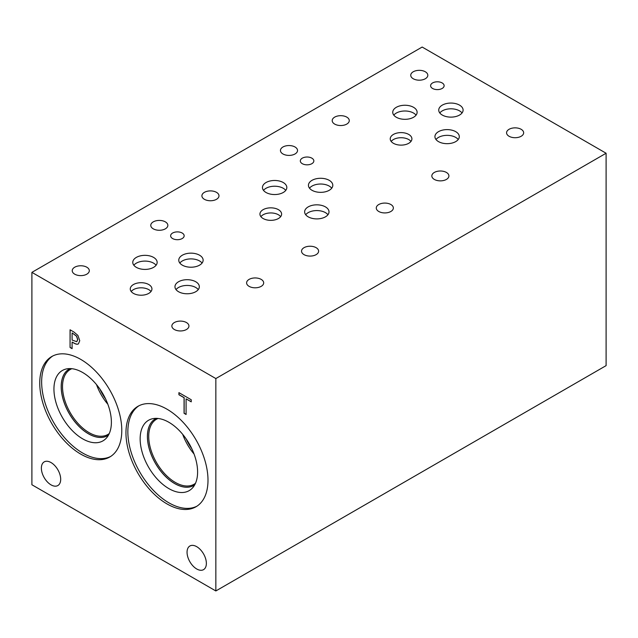 <?xml version="1.0" encoding="UTF-8"?>
<svg xmlns="http://www.w3.org/2000/svg" width="638" height="638" viewBox="0 0 638 638"><rect width="100%" height="100%" fill="white"/><g stroke="black" fill="none" stroke-linecap="round" stroke-linejoin="round"><path stroke-width="0.96" d="M72.094 333.004L72.094 340.062L76.751 341.689L77.621 339.568L76.512 336.226L72.19 332.948L76.616 336.17L77.716 339.512L76.847 341.633M77.916 335.436L79.742 340.716L78.402 343.874C77.437 344.536 75.914 344.265 73.817 343.061L72.094 342.064L72.094 348.667L70.06 347.487L70.06 329.79L73.904 332.015L77.916 335.436M70.06 347.487L70.156 329.846M72.094 348.555L70.156 347.431M72.094 342.064L73.92 343.005C76.01 344.209 77.533 344.48 78.498 343.818M31.9 272.362L31.9 484.76L215.843 590.955L215.843 378.557L606.1 153.24L422.157 47.045L31.9 272.362L215.843 378.557M121.786 430.451A58.01 33.495 60 0 1 109.768 457.007A58.01 33.495 60 0 1 65.068 441.464A58.01 33.495 60 0 1 39.747 383.087A58.01 33.495 60 0 1 51.766 356.53A58.01 33.495 60 0 1 96.466 372.074A58.01 33.495 60 0 1 121.786 430.451M207.996 480.223A58.01 33.495 60 0 1 195.978 506.779A58.01 33.495 60 0 1 151.278 491.236A58.01 33.495 60 0 1 125.957 432.859A58.01 33.495 60 0 1 137.968 406.302A58.01 33.495 60 0 1 182.667 421.846A58.01 33.495 60 0 1 207.996 480.223M206.369 563.394A13.653 7.887 60 0 1 203.538 569.646A13.653 7.887 60 0 1 193.011 565.986A13.653 7.887 60 0 1 187.054 552.245A13.653 7.887 60 0 1 189.885 545.992A13.653 7.887 60 0 1 200.404 549.653A13.653 7.887 60 0 1 206.369 563.394M60.69 479.29A13.653 7.887 60 0 1 57.859 485.542A13.653 7.887 60 0 1 47.332 481.881A13.653 7.887 60 0 1 41.374 468.14A13.653 7.887 60 0 1 44.197 461.888A13.653 7.887 60 0 1 54.724 465.541A13.653 7.887 60 0 1 60.69 479.29M186.097 414.485L184.063 413.304L184.063 397.705L178.919 394.731L178.919 392.641L191.24 399.755L191.24 401.844L186.097 398.878L186.097 414.485M186.097 414.373L184.159 413.249L184.159 397.649L179.015 394.675L179.015 392.697M186.097 398.878L191.24 401.733M215.843 590.955L606.1 365.638L606.1 153.24M108.484 435.132A38.455 22.202 60 0 1 107.615 435.674A38.455 22.202 60 0 1 88.387 433.768A38.455 22.202 60 0 1 63.266 399.882A38.455 22.202 60 0 1 69.159 369.067A38.455 22.202 60 0 1 70.068 368.589M82.669 372.504A40.625 23.454 60 0 1 108.037 404.771A40.625 23.454 60 0 1 106.458 437.995A40.625 23.454 60 0 1 82.669 438.84A40.625 23.454 60 0 1 55.203 399.54A40.625 23.454 60 0 1 66.575 368.908A40.625 23.454 60 0 1 82.669 372.504M107.639 435.666A38.455 22.202 60 0 1 88.435 433.744A38.455 22.202 60 0 1 63.314 399.874A38.455 22.202 60 0 1 69.183 369.059M71.855 368.7A37.546 21.676 -120 0 0 70.3 369.458A37.546 21.676 -120 0 0 62.524 386.644A37.546 21.676 -120 0 0 78.913 424.43A37.546 21.676 -120 0 0 107.846 434.494A37.546 21.676 -120 0 0 109.281 433.529M182.707 434.366A37.546 21.676 -120 0 0 194.048 454.001M186.168 438.944A35.034 20.225 -120 0 0 191.815 448.721M195.483 483.301A37.546 21.676 60 0 1 194.056 484.258A37.546 21.676 60 0 1 165.122 474.201A37.546 21.676 60 0 1 148.734 436.416A37.546 21.676 60 0 1 156.509 419.23A37.546 21.676 60 0 1 158.057 418.472M96.505 384.594A37.546 21.676 -120 0 0 107.838 404.237M99.959 389.172A35.034 20.225 -120 0 0 105.605 398.949M194.686 484.896A38.455 22.202 60 0 1 193.824 485.446A38.455 22.202 60 0 1 174.597 483.54A38.455 22.202 60 0 1 149.475 449.654A38.455 22.202 60 0 1 155.369 418.839A38.455 22.202 60 0 1 156.27 418.361M168.871 422.276A40.625 23.454 60 0 1 194.247 454.543A40.625 23.454 60 0 1 192.668 487.767A40.625 23.454 60 0 1 168.871 488.612A40.625 23.454 60 0 1 141.413 449.311A40.625 23.454 60 0 1 152.777 418.68A40.625 23.454 60 0 1 168.871 422.276M193.84 485.43A38.455 22.202 60 0 1 174.637 483.516A38.455 22.202 60 0 1 149.523 449.646A38.455 22.202 60 0 1 155.385 418.823M138.932 405.784A58.01 33.495 -120 0 0 127.855 431.766A58.01 33.495 -120 0 0 152.562 489.482A58.01 33.495 -120 0 0 196.911 506.205M52.731 356.012A58.01 33.495 -120 0 0 41.645 381.995A58.01 33.495 -120 0 0 66.352 439.71A58.01 33.495 -120 0 0 110.709 456.433M311.854 158.16A6.763 3.908 180 0 1 313.84 160.928A6.763 3.908 180 0 1 309.661 164.532A6.763 3.908 180 0 1 302.292 163.687A6.763 3.908 180 0 1 300.315 160.928A6.763 3.908 180 0 1 304.486 157.315A6.763 3.908 180 0 1 311.854 158.16M182.181 233.029A6.763 3.908 180 0 1 184.159 235.797A6.763 3.908 180 0 1 179.988 239.402A6.763 3.908 180 0 1 172.611 238.556A6.763 3.908 180 0 1 170.633 235.797A6.763 3.908 180 0 1 174.812 232.184A6.763 3.908 180 0 1 182.181 233.029M86.808 267.21A8.541 4.929 180 0 1 89.304 270.695A8.541 4.929 180 0 1 84.033 275.249A8.541 4.929 180 0 1 74.726 274.18A8.541 4.929 180 0 1 72.23 270.695A8.541 4.929 180 0 1 77.501 266.142A8.541 4.929 180 0 1 86.808 267.21M261.181 279.388A8.541 4.929 180 0 1 263.685 282.873A8.541 4.929 180 0 1 258.414 287.427A8.541 4.929 180 0 1 249.099 286.358A8.541 4.929 180 0 1 246.603 282.873A8.541 4.929 180 0 1 251.874 278.32A8.541 4.929 180 0 1 261.181 279.388M216.481 192.341A8.541 4.929 180 0 1 218.986 195.826A8.541 4.929 180 0 1 213.714 200.38A8.541 4.929 180 0 1 204.407 199.311A8.541 4.929 180 0 1 201.903 195.826A8.541 4.929 180 0 1 207.175 191.272A8.541 4.929 180 0 1 216.481 192.341M390.863 204.519A8.541 4.929 180 0 1 393.359 208.004A8.541 4.929 180 0 1 388.087 212.558A8.541 4.929 180 0 1 378.781 211.489A8.541 4.929 180 0 1 376.276 208.004A8.541 4.929 180 0 1 381.548 203.45A8.541 4.929 180 0 1 390.863 204.519M316.121 247.672A8.541 4.929 180 0 1 318.617 251.157A8.541 4.929 180 0 1 313.346 255.71A8.541 4.929 180 0 1 304.039 254.642A8.541 4.929 180 0 1 301.535 251.157A8.541 4.929 180 0 1 306.814 246.603A8.541 4.929 180 0 1 316.121 247.672M295.027 146.995A8.541 4.929 180 0 1 297.531 150.48A8.541 4.929 180 0 1 292.252 155.034A8.541 4.929 180 0 1 282.945 153.965A8.541 4.929 180 0 1 280.449 150.48A8.541 4.929 180 0 1 285.72 145.927A8.541 4.929 180 0 1 295.027 146.995M186.44 322.541A8.541 4.929 180 0 1 188.944 326.026A8.541 4.929 180 0 1 183.672 330.58A8.541 4.929 180 0 1 174.365 329.511A8.541 4.929 180 0 1 171.861 326.026A8.541 4.929 180 0 1 177.133 321.472A8.541 4.929 180 0 1 186.44 322.541M165.346 221.864A8.541 4.929 180 0 1 167.85 225.35A8.541 4.929 180 0 1 162.578 229.903A8.541 4.929 180 0 1 153.272 228.835A8.541 4.929 180 0 1 150.767 225.35A8.541 4.929 180 0 1 156.039 220.796A8.541 4.929 180 0 1 165.346 221.864M280.672 216.649A10.838 6.26 0 0 0 278.439 214.775A10.838 6.26 0 0 0 260.886 216.649M278.439 209.671A10.838 6.26 180 0 1 281.613 214.097A10.838 6.26 180 0 1 274.922 219.879A10.838 6.26 180 0 1 263.111 218.515A10.838 6.26 180 0 1 259.937 214.097A10.838 6.26 180 0 1 266.628 208.315A10.838 6.26 180 0 1 278.439 209.671M410.96 141.429A10.838 6.26 0 0 0 408.735 139.555A10.838 6.26 0 0 0 391.174 141.429M408.735 134.443A10.838 6.26 180 0 1 411.909 138.869A10.838 6.26 180 0 1 405.218 144.651A10.838 6.26 180 0 1 393.407 143.295A10.838 6.26 180 0 1 390.233 138.869A10.838 6.26 180 0 1 396.924 133.087A10.838 6.26 180 0 1 408.735 134.443M150.991 291.518A10.838 6.26 0 0 0 148.766 289.644A10.838 6.26 0 0 0 131.205 291.518M148.766 284.54A10.838 6.26 180 0 1 151.94 288.966A10.838 6.26 180 0 1 145.249 294.74A10.838 6.26 180 0 1 133.438 293.384A10.838 6.26 180 0 1 130.264 288.966A10.838 6.26 180 0 1 136.955 283.184A10.838 6.26 180 0 1 148.766 284.54M198.266 289.604A12.186 7.034 0 0 0 195.762 287.499A12.186 7.034 0 0 0 176.024 289.604M195.762 281.757A12.186 7.034 180 0 1 199.327 286.733A12.186 7.034 180 0 1 191.807 293.233A12.186 7.034 180 0 1 178.528 291.71A12.186 7.034 180 0 1 174.964 286.733A12.186 7.034 180 0 1 182.484 280.234A12.186 7.034 180 0 1 195.762 281.757M285.76 190.379A12.186 7.034 0 0 0 283.256 188.282A12.186 7.034 0 0 0 263.518 190.379M283.256 182.532A12.186 7.034 180 0 1 286.821 187.508A12.186 7.034 180 0 1 279.3 194.008A12.186 7.034 180 0 1 266.022 192.485A12.186 7.034 180 0 1 262.457 187.508A12.186 7.034 180 0 1 269.978 181.009A12.186 7.034 180 0 1 283.256 182.532M331.744 188.186A12.186 7.034 0 0 0 329.24 186.081A12.186 7.034 0 0 0 309.502 188.186M329.24 180.339A12.186 7.034 180 0 1 332.805 185.315A12.186 7.034 180 0 1 325.284 191.815A12.186 7.034 180 0 1 312.014 190.291A12.186 7.034 180 0 1 308.441 185.315A12.186 7.034 180 0 1 315.962 178.815A12.186 7.034 180 0 1 329.24 180.339M458.236 139.515A12.186 7.034 0 0 0 455.731 137.409A12.186 7.034 0 0 0 435.993 139.515M455.731 131.667A12.186 7.034 180 0 1 459.296 136.644A12.186 7.034 180 0 1 451.776 143.135A12.186 7.034 180 0 1 438.497 141.612A12.186 7.034 180 0 1 434.933 136.644A12.186 7.034 180 0 1 442.453 130.144A12.186 7.034 180 0 1 455.731 131.667M462.04 112.966A12.186 7.034 0 0 0 459.527 110.86A12.186 7.034 0 0 0 439.797 112.966M459.527 105.118A12.186 7.034 180 0 1 463.1 110.095A12.186 7.034 180 0 1 455.58 116.587A12.186 7.034 180 0 1 442.301 115.063A12.186 7.034 180 0 1 438.737 110.095A12.186 7.034 180 0 1 446.257 103.595A12.186 7.034 180 0 1 459.527 105.118M416.056 115.159A12.186 7.034 0 0 0 413.544 113.054A12.186 7.034 0 0 0 393.805 115.159M413.544 107.312A12.186 7.034 180 0 1 417.116 112.288A12.186 7.034 180 0 1 409.596 118.788A12.186 7.034 180 0 1 396.318 117.256A12.186 7.034 180 0 1 392.745 112.288A12.186 7.034 180 0 1 400.265 105.788A12.186 7.034 180 0 1 413.544 107.312M327.948 214.735A12.186 7.034 0 0 0 325.436 212.629A12.186 7.034 0 0 0 305.706 214.735M325.436 206.887A12.186 7.034 180 0 1 329.009 211.864A12.186 7.034 180 0 1 321.488 218.363A12.186 7.034 180 0 1 308.21 216.84A12.186 7.034 180 0 1 304.637 211.864A12.186 7.034 180 0 1 312.157 205.364A12.186 7.034 180 0 1 325.436 206.887M202.071 263.055A12.186 7.034 0 0 0 199.558 260.95A12.186 7.034 0 0 0 179.828 263.055M199.558 255.208A12.186 7.034 180 0 1 203.131 260.184A12.186 7.034 180 0 1 195.611 266.684A12.186 7.034 180 0 1 182.332 265.153A12.186 7.034 180 0 1 178.768 260.184A12.186 7.034 180 0 1 186.288 253.685A12.186 7.034 180 0 1 199.558 255.208M156.087 265.249A12.186 7.034 0 0 0 153.575 263.151A12.186 7.034 0 0 0 133.844 265.249M153.575 257.401A12.186 7.034 180 0 1 157.147 262.377A12.186 7.034 180 0 1 149.627 268.877A12.186 7.034 180 0 1 136.349 267.354A12.186 7.034 180 0 1 132.776 262.377A12.186 7.034 180 0 1 140.296 255.878A12.186 7.034 180 0 1 153.575 257.401M442.15 82.94A6.763 3.908 180 0 1 444.128 85.699A6.763 3.908 180 0 1 439.957 89.312A6.763 3.908 180 0 1 432.58 88.467A6.763 3.908 180 0 1 430.602 85.699A6.763 3.908 180 0 1 434.781 82.095A6.763 3.908 180 0 1 442.15 82.94M346.777 117.121A8.541 4.929 180 0 1 349.273 120.606A8.541 4.929 180 0 1 344.002 125.16A8.541 4.929 180 0 1 334.695 124.091A8.541 4.929 180 0 1 332.199 120.606A8.541 4.929 180 0 1 337.47 116.052A8.541 4.929 180 0 1 346.777 117.121M521.15 129.299A8.541 4.929 180 0 1 523.654 132.784A8.541 4.929 180 0 1 518.383 137.337A8.541 4.929 180 0 1 509.068 136.269A8.541 4.929 180 0 1 506.572 132.784A8.541 4.929 180 0 1 511.843 128.23A8.541 4.929 180 0 1 521.15 129.299M446.409 172.443A8.541 4.929 180 0 1 448.913 175.936A8.541 4.929 180 0 1 443.641 180.49A8.541 4.929 180 0 1 434.334 179.422A8.541 4.929 180 0 1 431.83 175.936A8.541 4.929 180 0 1 437.102 171.375A8.541 4.929 180 0 1 446.409 172.443M425.315 71.775A8.541 4.929 180 0 1 427.819 75.26A8.541 4.929 180 0 1 422.547 79.814A8.541 4.929 180 0 1 413.241 78.745A8.541 4.929 180 0 1 410.736 75.26A8.541 4.929 180 0 1 416.008 70.706A8.541 4.929 180 0 1 425.315 71.775"/></g></svg>
